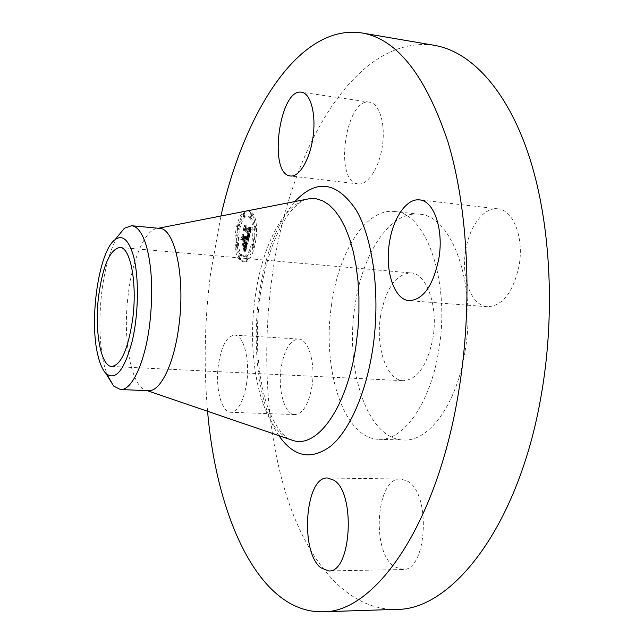 <?xml version="1.0" encoding="UTF-8"?>
<svg xmlns="http://www.w3.org/2000/svg" width="644" height="644" viewBox="0 0 644 644"><rect width="100%" height="100%" fill="white"/><g stroke="black" fill="none" stroke-linecap="round" stroke-linejoin="round"><path stroke-width="0.48" stroke-dasharray="3.22 2.42" d="M357.235 183.773C333.97 180.248 345.683 98.355 369.197 102.146L369.567 102.187C379.413 103.378 385.627 123.632 382.423 145.689C379.356 167.762 367.869 185.327 358.153 183.934L357.235 183.773M395.907 609.393C347.655 609.997 308.903 562.961 287.635 499.052C266.576 434.338 261.649 354.256 271.889 278.369C287.957 153.964 353.54 33.633 434.394 45.322M331.684 303.92C338.833 251.715 365.913 208.06 394.361 211.506C425.813 212.118 450.631 281.348 438.838 349.708C430.675 403.265 403.289 441.116 378.817 439.305C343.204 438.934 321.461 367.893 331.684 303.92M465.684 250.476C469.275 226.479 483.845 206.901 497.909 208.841C513.236 209.735 524.168 237.7 519.104 265.61C513.228 292.239 502.698 305.956 487.524 306.737C471.36 305.997 460.919 277.733 465.684 250.476M407.459 481.149C431.504 493.352 427.02 571.912 402.363 569.554L393.967 566.503C370.775 550.709 376.458 476.866 400.737 479.015L407.459 481.149M312.082 385.845C308.814 404.126 303.099 413.698 294.928 414.559C284.68 414.728 277.709 390.232 281.122 368.07C284.246 349.684 290.042 340.008 298.502 339.042C308.339 338.849 315.665 363.127 312.082 385.845M207.577 411.283C203.585 365.84 204.599 319.867 210.612 273.37L220.9 216.014M465.057 351.302C456.813 404.327 428.84 441.808 403.724 439.997C367.185 439.611 344.661 369.109 355.005 305.659C362.226 253.881 389.942 210.677 419.131 214.211C451.396 214.943 476.971 283.618 465.057 351.302M380.548 316.244C385.724 288.593 395.794 274.143 410.743 272.903C426.586 273.193 438.451 306.142 432.961 337.987C427.415 365.381 417.554 379.622 403.394 380.701C386.577 380.491 375.412 347.124 380.548 316.244M117.305 236.944C109.858 250.202 104.658 268.862 101.688 292.931C98.677 320.092 99.458 343.985 104.022 364.601L106.968 374.43M148.337 390.691L146.582 390.441C130.869 387.197 122.449 339.106 128.188 294.847C132.342 259.274 144.9 229.433 157.635 228.379L159.414 228.362M246.684 382.866C243.553 401.566 238.232 411.379 230.737 412.289C221.343 412.49 215.136 387.511 218.421 364.866C221.415 346.07 226.793 336.152 234.561 335.113C243.577 334.848 250.13 359.618 246.684 382.866M248.053 210.701L250.846 212.681C260.063 222.261 252.947 264.129 242.651 261.697L238.916 259.266C231.365 250.371 235.253 216.344 244.446 211.409M240.333 259.387L244.076 261.818C254.396 264.249 261.512 222.405 252.279 212.826L248.866 210.741C238.489 208.576 231.502 249.099 240.333 259.387M250.999 217.833L248.278 216.159C240.107 214.436 234.593 246.467 241.581 254.517L244.503 256.401C252.633 258.3 258.236 225.44 250.999 217.833M254.13 244.422L253.615 247.417L254.13 244.422M241.315 255.563L240.824 258.494L241.315 255.563L239.898 255.435L239.407 258.365L239.898 255.435M248.085 256.368L247.586 259.331L248.085 256.368M239.327 225.601L238.827 228.523L239.327 225.601M237.741 242.828L237.25 245.742L237.741 242.828M251.273 216.762L251.796 213.776L251.273 216.762L249.84 216.617L250.363 213.631L249.84 216.617M255.032 229.554L255.555 226.543L255.032 229.554M244.454 216.432L244.97 213.478L244.454 216.432M240.164 254.388C233.184 246.338 238.699 214.291 246.853 216.014L249.566 217.688C256.787 225.295 251.192 258.172 243.078 256.28L240.164 254.388M247.312 239.335L246.596 236.445L247.602 236.082L248.294 233.836L244.398 228.749L243.698 229.449L244.881 224.796L244.945 226.752L248.552 231.301L248.665 227.445L248.826 231.647L249.405 228.878L248.922 227.066L250.436 226.994L247.312 239.335L248.745 239.463L251.876 227.139L250.347 227.211L250.838 229.023L250.258 231.784L250.097 227.582L249.985 231.438L246.362 226.897L246.306 224.941L245.114 229.594L245.815 228.886L249.719 233.973L248.97 236.308L248.021 236.581L248.745 239.463M246.918 239.681L246.338 236.622L246.918 239.681L248.463 239.624L247.771 236.759L248.351 239.818M247.054 236.227L247.811 234.166L244.173 229.546L243.086 230.311L244.575 224.998L243.327 229.876L244.229 229.208L247.996 233.981L247.054 236.227L248.842 236.074L249.429 234.118L245.646 229.344L244.752 230.013L245.992 225.134L244.511 230.447L245.597 229.683L249.244 234.303L248.479 236.364M247.071 240.268L244.358 250.83L243.706 247.755L244.809 247.03L245.895 243.295L244.205 241.122L244.044 241.742L245.533 243.665L244.084 247.409L245.372 243.794L243.979 241.991L243.778 245.936L242.273 243.979L243.303 243.054L243.899 240.727L242.096 238.401L241.299 239.101L242.571 234.126L242.611 236.372L244.157 238.352L244.422 236.622L244.422 238.699L244.728 236.42L244.728 239.085L246.249 241.049L247.071 240.268L248.504 240.405L247.682 241.178L246.153 239.222L246.153 236.549L245.847 238.835L245.847 236.759L245.581 238.489L244.036 236.509L243.987 234.263L242.716 239.23L243.513 238.538L245.324 240.864L244.728 243.182L243.698 244.116L245.203 246.064L245.404 242.128L246.797 243.923L245.509 247.538L246.966 243.794L245.469 241.87L245.63 241.25L247.32 243.432L246.233 247.159L245.131 247.884L245.783 250.959L248.504 240.405M243.939 251.313L243.416 247.908L243.939 251.313L245.477 251.337L244.833 248.037L245.364 251.442M243.464 246.507L242.039 244.301L243.464 246.507L245.01 246.451L243.456 244.438L244.889 246.644M242.844 243.287L243.376 241.21L241.846 239.238L240.614 240.011L242.273 234.022L240.856 239.568L241.87 238.924L243.537 241.081L242.844 243.287L244.438 243.255L244.962 241.218L243.287 239.061L242.273 239.705L243.69 234.158L242.031 240.14L243.263 239.367L244.801 241.347L244.269 243.424M246.249 241.049L247.682 241.178M244.728 239.085L246.153 239.222M244.792 238.771L246.217 238.908M244.841 238.465L246.266 238.602M244.873 238.167L246.298 238.304M244.897 237.886L246.322 238.022M244.905 237.612L246.33 237.749M244.897 237.354L246.322 237.483M244.873 237.105L246.298 237.233M244.841 236.863L246.266 237M244.792 236.63L246.217 236.767M244.728 236.42L246.153 236.549M244.656 236.412L246.08 236.549M244.672 236.622L246.097 236.759M244.68 236.831L246.105 236.96M244.68 237.032L246.105 237.169M244.68 237.233L246.097 237.37M244.664 237.435L246.089 237.564M244.648 237.628L246.072 237.765M244.623 237.829L246.048 237.958M244.591 238.022L246.016 238.151M244.551 238.216L245.976 238.344M244.511 238.401L245.928 238.538M244.462 238.554L245.887 238.691M244.422 238.699L245.847 238.835M244.253 238.481L245.678 238.618M244.301 238.288L245.726 238.425M244.342 238.095L245.767 238.232M244.374 237.902L245.799 238.038M244.398 237.717L245.823 237.845M244.422 237.531L245.847 237.66M244.438 237.346L245.855 237.475M244.438 237.161L245.863 237.298M244.438 236.976L245.863 237.113M244.438 236.799L245.863 236.936M244.422 236.622L245.847 236.759M244.301 236.718L245.718 236.855M244.309 236.887L245.734 237.024M244.309 237.056L245.734 237.193M244.309 237.225L245.734 237.362M244.301 237.386L245.726 237.523M244.293 237.556L245.718 237.692M244.277 237.717L245.694 237.853M244.253 237.878L245.678 238.014M244.229 238.038L245.646 238.175M244.197 238.2L245.614 238.336M244.157 238.352L245.581 238.489M242.611 236.372L244.036 236.509M242.571 234.126L243.987 234.263M241.299 239.101L242.716 239.23M242.096 238.401L243.513 238.538M243.899 240.727L245.324 240.864M243.303 243.054L244.728 243.182M242.273 243.979L243.698 244.116M243.778 245.936L245.203 246.064M243.585 243.521L245.01 243.657M243.979 241.991L245.404 242.128M245.372 243.794L246.797 243.923M245.316 244.052L246.741 244.181M245.259 244.293L246.684 244.422M245.203 244.511L246.636 244.648M245.155 244.72L246.58 244.849M245.114 244.905L246.539 245.034M245.05 245.139L246.475 245.267M244.986 245.364L246.419 245.493M244.929 245.573L246.354 245.702M244.873 245.767L246.306 245.895M244.825 245.944L246.249 246.072M244.768 246.105L246.201 246.241M244.72 246.258L246.145 246.386M244.68 246.394L246.105 246.523M244.591 246.628L246.016 246.757M244.503 246.821L245.928 246.95M244.406 246.998L245.831 247.127M244.301 247.151L245.726 247.28M244.197 247.288L245.622 247.417M244.084 247.409L245.509 247.538M244.189 247.385L245.606 247.513M244.285 247.32L245.71 247.449M244.39 247.216L245.815 247.344M244.495 247.063L245.919 247.199M244.599 246.877L246.024 247.006M244.704 246.644L246.129 246.781M244.809 246.378L246.233 246.507M244.913 246.064L246.346 246.193M245.026 245.71L246.451 245.847M245.131 245.316L246.555 245.453M245.34 244.487L246.765 244.623M245.404 244.221L246.829 244.358M245.533 243.665L246.966 243.794M244.044 241.742L245.469 241.87M244.205 241.122L245.63 241.25M245.895 243.295L247.32 243.432M245.791 243.674L247.224 243.802M245.533 244.656L246.966 244.784M245.388 245.235L246.821 245.372M245.316 245.541L246.741 245.67M245.235 245.815L246.66 245.944M245.163 246.072L246.588 246.201M245.082 246.306L246.515 246.435M245.01 246.523L246.443 246.652M244.945 246.708L246.37 246.845M244.873 246.877L246.298 247.014M244.809 247.03L246.233 247.159M244.744 247.151L246.169 247.288M244.68 247.256L246.105 247.393M244.615 247.344L246.04 247.481M244.543 247.425L245.968 247.562M244.462 247.497L245.887 247.634M244.374 247.562L245.799 247.69M244.277 247.618L245.702 247.747M244.181 247.666L245.606 247.795M244.068 247.698L245.493 247.827M243.955 247.731L245.38 247.859M243.834 247.747L245.259 247.876M243.706 247.755L245.131 247.884M243.939 248.592L245.364 248.721M243.979 248.729L245.404 248.858M244.02 248.866L245.445 248.995M244.052 248.995L245.477 249.123M244.1 249.22L245.525 249.349M244.14 249.429L245.565 249.558M244.189 249.663L245.614 249.792M244.213 249.8L245.638 249.928M244.229 249.944L245.654 250.073M244.253 250.105L245.678 250.234M244.358 250.83L245.783 250.959M250.436 226.994L251.876 227.139M250.266 227.018L251.699 227.163M250.105 227.042L251.538 227.179M249.944 227.05L251.377 227.195M249.783 227.058L251.216 227.195M249.631 227.058L251.063 227.195M249.486 227.042L250.918 227.187M249.349 227.034L250.774 227.171M249.212 227.01L250.637 227.147M249.075 226.978L250.508 227.123M248.922 227.066L250.347 227.211M249.003 227.195L250.436 227.34M249.083 227.332L250.508 227.469M249.148 227.469L250.58 227.606M249.212 227.606L250.637 227.743M249.26 227.751L250.693 227.887M249.309 227.896L250.733 228.04M249.341 228.048L250.774 228.193M249.373 228.201L250.806 228.346M249.389 228.362L250.822 228.507M249.405 228.531L250.838 228.668M249.405 228.701L250.838 228.837M249.405 228.878L250.838 229.023M249.397 229.071L250.822 229.208M249.373 229.272L250.806 229.409M249.349 229.481L250.782 229.618M249.317 229.699L250.749 229.844M249.276 229.932L250.709 230.069M249.228 230.174L250.661 230.311M249.172 230.423L250.597 230.56M249.107 230.681L250.532 230.818M249.051 230.874L250.484 231.011M249.003 231.059L250.436 231.204M248.946 231.252L250.379 231.397M248.89 231.454L250.323 231.59M248.826 231.647L250.258 231.784M248.673 231.309L250.105 231.446M248.842 230.697L250.266 230.834M248.898 230.472L250.323 230.608M248.946 230.246L250.379 230.391M248.987 230.037L250.419 230.174M249.027 229.836L250.46 229.972M249.051 229.642L250.484 229.779M249.075 229.457L250.508 229.594M249.091 229.28L250.524 229.417M249.099 229.111L250.532 229.256M249.107 228.958L250.54 229.095M249.091 228.668L250.524 228.805M249.075 228.523L250.5 228.66M249.043 228.387L250.476 228.523M249.011 228.242L250.444 228.387M248.97 228.105L250.403 228.25M248.922 227.968L250.355 228.113M248.874 227.839L250.299 227.976M248.809 227.702L250.242 227.847M248.737 227.573L250.17 227.71M248.665 227.445L250.097 227.582M248.592 227.71L250.025 227.847M248.665 227.815L250.089 227.96M248.721 227.928L250.154 228.073M248.777 228.048L250.21 228.185M248.826 228.161L250.258 228.298M248.866 228.274L250.299 228.419M248.93 228.515L250.363 228.66M248.97 228.765L250.403 228.902M248.987 229.023L250.419 229.159M248.97 229.304L250.403 229.449M248.962 229.465L250.387 229.602M248.938 229.626L250.371 229.771M248.914 229.803L250.339 229.94M248.882 229.98L250.307 230.125M248.842 230.174L250.266 230.311M248.793 230.375L250.226 230.512M248.745 230.576L250.17 230.721M248.552 231.301L249.985 231.438M244.945 226.752L246.362 226.897M244.881 224.796L246.306 224.941M243.698 229.449L245.114 229.594M244.398 228.749L245.815 228.886M248.294 233.836L249.719 233.973M248.246 234.03L249.679 234.166M248.206 234.223L249.639 234.36M248.165 234.408L249.59 234.545M248.117 234.593L249.55 234.73M248.069 234.778L249.502 234.915M248.012 234.996L249.445 235.132M247.956 235.197L249.381 235.334M247.892 235.382L249.325 235.519M247.835 235.559L249.268 235.688M247.779 235.712L249.204 235.849M247.715 235.849L249.148 235.986M247.658 235.97L249.091 236.107M247.602 236.082L249.027 236.219M247.538 236.171L248.97 236.308M247.481 236.251L248.906 236.388M247.417 236.308L248.85 236.445M247.352 236.364L248.777 236.501M247.28 236.404L248.713 236.541M247.207 236.429L248.64 236.565M247.127 236.445L248.56 236.581M247.046 236.453L248.479 236.589M246.966 236.445L248.391 236.581M246.877 236.429L248.302 236.565M246.781 236.404L248.214 236.533M246.684 236.364L248.117 236.493M246.596 236.445L248.021 236.581M246.644 236.589L248.077 236.726M246.7 236.742L248.125 236.879M246.749 236.887L248.173 237.024M246.789 237.032L248.222 237.161M246.829 237.169L248.262 237.306M246.869 237.314L248.302 237.443M246.91 237.451L248.334 237.58M246.942 237.58L248.375 237.717M246.974 237.717L248.407 237.853M247.006 237.845L248.431 237.982M247.28 239.19L248.713 239.318M243.585 246.314L245.01 246.451M242.039 244.301L243.456 244.438M241.919 244.495L243.335 244.631M247.038 239.488L248.463 239.624M247.006 239.27L248.439 239.399M246.974 239.037L248.407 239.166M246.926 238.787L248.359 238.916M246.877 238.522L248.302 238.658M246.813 238.248L248.238 238.385M246.741 237.966L248.165 238.103M246.66 237.668L248.085 237.805M246.572 237.354L247.996 237.491M246.475 237.032L247.9 237.169M246.338 236.622L247.771 236.759M246.241 236.847L247.666 236.984M246.346 237.185L247.771 237.322M246.443 237.507L247.868 237.644M246.531 237.821L247.956 237.958M246.612 238.127L248.037 238.264M246.684 238.417L248.109 238.554M246.749 238.691L248.173 238.827M246.805 238.956L248.23 239.093M246.845 239.214L248.278 239.343M246.885 239.455L248.318 239.584M244.052 251.208L245.477 251.337M244.012 250.782L245.436 250.91M243.971 250.379L245.396 250.508M243.923 249.993L245.348 250.122M243.867 249.631L245.292 249.759M243.802 249.292L245.227 249.421M243.738 248.97L245.163 249.099M243.665 248.673L245.09 248.801M243.585 248.391L245.01 248.528M243.504 248.141L244.929 248.27M243.416 247.908L244.833 248.037M243.311 248.053L244.728 248.182M243.384 248.27L244.809 248.399M243.464 248.512L244.889 248.64M243.537 248.777L244.953 248.906M243.601 249.067L245.026 249.196M243.665 249.381L245.09 249.51M243.73 249.719L245.155 249.848M243.786 250.081L245.211 250.21M243.843 250.468L245.267 250.597M243.891 250.878L245.316 251.007M247.095 236.227L248.528 236.364M247.183 236.195L248.616 236.332M247.264 236.139L248.697 236.276M247.336 236.05L248.769 236.187M247.409 235.937L248.842 236.074M247.473 235.801L248.906 235.937M247.546 235.615L248.978 235.752M247.626 235.374L249.059 235.511M247.674 235.229L249.099 235.366M247.715 235.076L249.148 235.213M247.763 234.915L249.188 235.052M247.811 234.73L249.236 234.867M247.859 234.545L249.292 234.682M247.996 233.981L249.429 234.118M244.229 229.208L245.646 229.344M243.327 229.876L244.752 230.013M244.575 224.998L245.992 225.134M244.414 225.11L245.839 225.247M243.086 230.311L244.511 230.447M244.173 229.546L245.597 229.683M247.811 234.166L249.244 234.303M247.779 234.327L249.212 234.464M247.747 234.48L249.172 234.617M247.707 234.617L249.139 234.754M247.65 234.827L249.083 234.963M247.594 235.02L249.027 235.157M247.538 235.205L248.962 235.342M247.473 235.382L248.906 235.519M247.409 235.551L248.842 235.688M247.344 235.704L248.769 235.841M247.272 235.849L248.705 235.986M247.199 235.986L248.632 236.123M247.127 236.115L248.56 236.251M243.013 243.118L244.438 243.255M243.537 241.081L244.962 241.218M241.87 238.924L243.287 239.061M240.856 239.568L242.273 239.705M242.273 234.022L243.69 234.158M242.112 234.15L243.529 234.287M240.614 240.011L242.031 240.14M241.846 239.238L243.263 239.367M243.376 241.21L244.801 241.347M251.949 247.143L252.464 244.148L251.949 247.143M245.928 259.057L246.427 256.095L245.928 259.057M237.209 228.25L237.708 225.328L237.209 228.25M235.632 245.477L236.123 242.563L235.632 245.477M254.332 226.535L253.808 229.546L254.332 226.535M243.754 213.462L243.247 216.416L243.754 213.462M293.076 440.496C262.341 432.728 245.75 361.606 255.129 297.633C261.858 246.105 284.479 201.636 309.579 198.682M278.908 435.658C259.081 406.356 251.619 348.646 258.993 296.039C264.885 254.791 276.856 223.299 294.888 201.548M245.203 245.034L246.628 245.171M245.267 244.76L246.7 244.889M245.461 243.963L246.894 244.092M243.754 247.932L245.179 248.061M243.81 248.109L245.235 248.238M243.859 248.278L245.284 248.407M243.899 248.439L245.324 248.568M244.277 250.266L245.702 250.395M244.301 250.444L245.734 250.572M244.334 250.629L245.758 250.758M239.182 258.22L240.598 258.341M250.572 213.76L252.005 213.905M369.567 102.187L301.553 92.221M358.153 183.934L290.468 175.989M378.817 439.305L403.724 439.997M119.905 247.417L410.743 272.903M111.782 366.452L403.394 380.701M157.635 228.379L158.255 228.258M289.357 439.224C286.025 438.21 272.79 427.109 264.644 397.139C256.843 366.758 255.282 333.294 259.959 296.747C264.378 266.069 272.436 240.784 284.117 220.892C288.931 213.558 292.666 208.728 295.33 206.418C299.919 202.353 303.38 200.026 305.723 199.431M146.582 390.441L147.178 390.642M394.361 211.506L419.131 214.211M294.928 414.559L230.737 412.289M298.502 339.042L234.561 335.113M402.363 569.554L328.545 570.922M400.737 479.015L327.675 478.017M497.909 208.841L419.59 199.906M487.524 306.737L409.278 300.668M242.651 261.697L244.076 261.818M247.441 210.588L248.866 210.741M246.853 216.014L248.278 216.159M243.078 256.28L244.503 256.401M252.464 244.148L253.905 244.277M252.174 247.288L253.615 247.417M239.673 255.29L241.089 255.418M239.407 258.365L240.824 258.494M246.427 256.095L247.859 256.223M246.153 259.21L247.586 259.331M237.708 225.328L239.117 225.472M237.419 228.387L238.827 228.523M236.123 242.563L237.531 242.691M235.849 245.614L237.25 245.742M250.049 216.746L251.482 216.891M250.363 213.631L251.796 213.776M253.808 229.546L255.249 229.691M254.114 226.406L255.555 226.543M243.247 216.416L244.664 216.561M243.553 213.333L244.97 213.478"/><path stroke-width="0.97" d="M289.615 175.844C268.242 172.512 279.593 88.671 301.215 92.172L301.553 92.221C310.617 93.275 316.204 113.924 313.097 136.544C310.118 159.189 299.396 177.301 290.468 175.989L289.615 175.844M220.9 216.014C244.165 112.628 298.945 23.393 361.799 32.933L434.394 45.322C470.064 51.391 505.894 88.059 528.112 153.248C550.161 218.453 555.901 310.094 541.515 393.573C519.346 525.995 451.694 610.818 395.907 609.393L322.298 611.8C258.735 612.71 216.577 516.866 207.577 411.283M361.799 32.933C396.905 38.809 425.66 75.284 448.079 142.348C468.188 209.139 472.954 303.606 458.963 389.733C437.381 526.398 373.802 613.531 322.298 611.8M98.621 296.135C102.855 265.61 109.947 249.373 119.905 247.417C130.418 247.087 137.381 283.094 132.753 318.522C128.212 348.992 121.217 364.971 111.782 366.452C100.641 366.541 94.314 330.163 98.621 296.135M97.952 355.512C99.973 364.013 102.654 370.018 105.978 373.52C115.534 381.095 124.26 370.405 132.141 341.457C138.766 313.709 139.152 275.793 133.171 254.976C128.414 239.544 122.392 234.432 115.115 239.624C98.765 250.991 88.872 320.124 97.952 355.512M131.609 225.722C137.518 226.398 142.437 233.12 146.349 245.879C152.073 266.906 153.208 292.883 149.754 323.835C145.109 362.54 131.819 390.787 120.436 389.531L148.337 390.691C160.332 391.963 174.194 364.005 178.911 325.679C185.561 277.081 174.822 227.992 159.414 228.362L131.609 225.722L124.405 228.242L117.305 236.944M106.968 374.43L113.642 386.054L120.436 389.531M333.866 480.191C356.027 492.684 351.326 573.41 328.545 570.922L320.809 567.783C299.508 551.53 305.264 475.852 327.675 478.017L333.866 480.191M389.379 243.029C392.872 218.348 406.525 198.07 419.59 199.906C433.839 200.646 443.837 229.304 438.934 258.083C433.275 285.55 423.39 299.742 409.278 300.668C394.257 300.024 384.774 271.076 389.379 243.029M244.446 211.409L248.053 210.701M158.255 228.258L309.579 198.682L316.14 198.779L322.612 200.775L328.883 204.712L334.84 210.58L340.362 218.324L345.353 227.863L349.7 239.077L353.306 251.788L356.084 265.787L357.983 280.824L358.933 296.626L358.925 312.887L357.943 329.293L356.019 345.522C347.156 407.708 317.218 448.675 293.076 440.496L289.357 439.224M294.888 201.548C316.365 178.67 336.78 181.487 356.132 210C373.415 239.327 380.717 296.457 372.675 349.298C365.905 393.742 349.338 430.603 330.758 446.115C311.052 460.565 293.769 457.079 278.908 435.658M113.642 386.054L105.978 373.52M305.723 199.431L309.579 198.682M147.178 390.642L293.076 440.496M124.405 228.242L115.115 239.624"/></g></svg>
